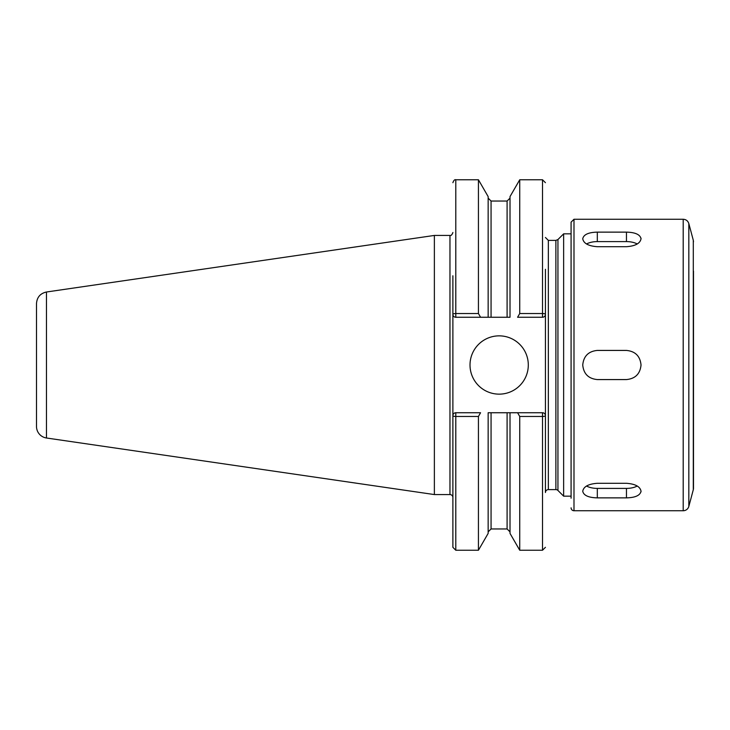 <?xml version="1.0" encoding="UTF-8"?>
<svg xmlns="http://www.w3.org/2000/svg" width="730" height="730" viewBox="0 0 730 730"><rect width="100%" height="100%" fill="white"/><g stroke="black" fill="none" stroke-linecap="round" stroke-linejoin="round"><path stroke-width="1.09" d="M452.883 275.776L452.883 415.662A2.911 2.911 0 0 1 453.065 414.64A2.911 2.911 0 0 0 452.883 415.662L452.883 547.317L455.794 550.237L478.433 550.237L478.433 416.465L480.568 412.742L455.794 412.742L455.794 550.237M478.433 416.465L455.794 416.465A2.911 0.812 0 0 1 452.883 415.662L452.883 497.477A2.911 2.911 0 0 0 449.963 494.566L449.963 235.434C451.058 235.808 452.034 234.841 452.883 232.523M517.588 412.742L519.733 416.465L542.509 416.465L542.509 412.742L488.151 412.742L488.151 533.402L478.433 550.237M455.794 412.742A2.911 2.911 0 0 0 453.065 414.64A2.911 2.911 0 0 1 455.794 412.742L480.568 412.742M478.433 179.762L455.794 179.762L455.794 317.258L488.151 317.258L488.151 196.598L478.433 179.762L478.433 313.535L455.794 313.535A2.911 0.812 180 0 0 452.883 314.338A2.911 2.911 0 0 0 453.065 315.36A2.911 2.911 0 0 1 452.883 314.338M480.568 317.258L478.433 313.535M545.429 269.297L545.429 492.522A2.911 2.911 0 0 1 548.339 489.611L555.877 489.611A2.911 2.911 0 0 1 557.939 490.46L563.642 496.163L571.079 496.163M545.429 314.338A2.911 2.911 0 0 1 545.246 315.36A2.911 2.911 0 0 0 545.429 314.338A2.911 0.812 180 0 0 542.509 313.535L519.733 313.535L517.588 317.258L542.509 317.258L542.509 179.762L545.429 182.682M455.794 317.258A2.911 2.911 0 0 1 453.065 315.36A2.911 2.911 0 0 0 455.794 317.258L510.014 317.258L510.014 196.598L519.733 179.762L519.733 313.535M519.733 416.465L519.733 550.237L542.509 550.237L545.429 547.317M542.509 412.742A2.911 2.911 0 0 1 545.246 414.64A2.911 2.911 0 0 0 542.509 412.742L510.014 412.742L510.014 533.402L519.733 550.237M542.509 550.237L542.509 416.465A2.911 0.812 0 0 0 545.429 415.662A2.911 2.911 0 0 0 545.246 414.64A2.911 2.911 0 0 1 545.429 415.662M545.246 315.36A2.911 2.911 0 0 1 542.509 317.258A2.911 2.911 0 0 0 545.246 315.36M470.011 365A29.145 29.145 0 0 1 499.156 335.855A29.145 29.145 0 0 1 528.301 365A29.145 29.145 0 0 1 499.156 394.145A29.145 29.145 0 0 1 470.011 365M517.588 317.258L542.509 317.258M548.339 489.611L548.339 240.389L555.877 240.389L557.939 239.54L563.642 233.837L563.642 496.163M46.474 438L46.474 292C40.305 293.387 36.974 297.238 36.5 303.543L36.5 426.457A11.662 11.662 0 0 0 46.474 438L434.368 494.566L449.963 494.566M46.474 292L434.368 235.434L434.368 494.566M641.031 238.783C640.164 243.418 635.31 246.056 626.459 246.704L597.313 246.704C588.462 246.056 583.608 243.418 582.741 238.783C583.608 234.567 588.462 232.35 597.313 232.131L626.459 232.131C635.31 232.35 640.164 234.567 641.031 238.783L641.031 238.208M586.537 243.975A14.573 7.291 180 0 1 597.313 241.593L626.459 241.593A14.573 7.291 180 0 1 637.235 243.975M641.031 491.217C640.164 495.433 635.31 497.65 626.459 497.869L597.313 497.869C588.462 497.65 583.608 495.433 582.741 491.217C583.608 486.582 588.462 483.944 597.313 483.296L626.459 483.296C635.31 483.944 640.164 486.582 641.031 491.217L641.031 491.792M637.235 486.025A14.573 7.291 0 0 1 626.459 488.406L597.313 488.406A14.573 7.291 0 0 1 586.537 486.025M641.031 365C640.164 373.851 635.31 378.706 626.459 379.573L597.313 379.573C588.462 378.706 583.608 373.851 582.741 365C583.608 356.149 588.462 351.294 597.313 350.427L626.459 350.427C635.31 351.294 640.164 356.149 641.031 365M571.079 507.824A2.911 2.911 0 0 0 573.99 510.745L573.99 219.255L571.079 222.175L571.079 498.207M571.079 222.175L571.079 365M693.5 271.14L693.5 488.215A5.831 5.831 0 0 1 693.299 489.73L693.299 240.27L688.828 223.581L688.828 506.419A5.831 5.831 0 0 1 683.198 510.745L683.198 219.255L573.99 219.255M693.5 488.215L693.5 458.86M491.062 317.258L491.062 201.042L507.095 201.042L507.095 317.258M507.095 412.742L507.095 528.958L510.014 531.869M491.062 412.742L491.062 528.958L488.151 531.869M555.877 240.389L555.877 489.611M557.939 239.54L557.939 490.46M626.459 232.131L626.459 241.593M597.313 232.131L597.313 241.593M626.459 497.869L626.459 488.406M597.313 497.869L597.313 488.406M455.794 179.762C454.708 179.388 453.731 180.365 452.883 182.682M519.733 179.762L542.509 179.762M507.095 201.042L510.014 198.131M491.062 201.042L488.151 198.131M491.062 528.958L507.095 528.958M548.339 240.389L545.429 237.478M563.642 233.837L571.079 233.837M434.368 235.434L449.963 235.434M573.99 510.745L683.198 510.745M688.828 223.581C687.925 220.871 686.045 219.429 683.198 219.255M693.299 489.73L688.828 506.419M693.299 240.27L693.5 241.785"/></g></svg>
